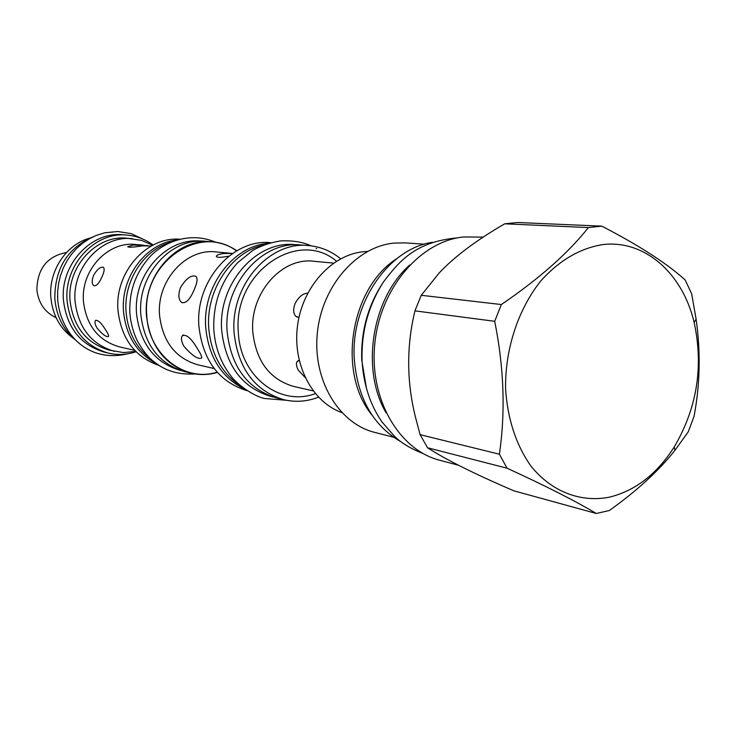 <?xml version="1.0" encoding="UTF-8"?>
<svg xmlns="http://www.w3.org/2000/svg" width="736" height="736" viewBox="0 0 736 736"><rect width="100%" height="100%" fill="white"/><g stroke="black" fill="none" stroke-linecap="round" stroke-linejoin="round"><path stroke-width="1.1" d="M89.81 238.133C66.258 244.361 48.558 270.903 50.839 297.289C52.56 315.164 60.196 328.918 73.747 338.569M127.107 235.106C95.036 231.362 63.692 265.098 67.123 301.07C70.564 328.532 84.272 345.874 108.229 353.078L104.429 352.167C80.555 344.982 66.902 327.732 63.462 300.408C60.048 264.62 91.255 231.067 123.206 234.793L127.107 235.106C136.666 235.952 145.332 239.274 153.106 245.051M108.229 353.078C117.576 355.258 126.85 354.807 136.04 351.744M152.711 245.254L141.487 240.359L127.107 238.234C96.637 234.554 66.792 266.579 70.049 300.739C73.324 326.867 86.379 343.326 109.204 350.115L123.538 352.581L135.728 351.431M132.462 238.685C101.844 234.986 71.834 267.242 75.09 301.65C78.384 327.962 91.503 344.531 114.448 351.348M97.088 328.118C95.027 324.613 94.466 322.101 95.395 320.592C97.787 319.608 101.2 322.718 105.634 329.921C107.852 333.27 108.827 335.432 108.578 336.407C106.324 337.3 102.488 334.54 97.088 328.118M151.414 245.944L142.324 245.87C133.455 247.296 128.588 247.581 127.705 246.698L133.428 245.033L147.78 245.622M93.527 275.476C97.143 269.238 100.455 266.524 103.436 267.334C104.714 268.695 104.254 271.814 102.065 276.672C99.204 283.296 96.444 286.295 93.794 285.669C91.788 283.949 91.696 280.554 93.527 275.476M179.556 239.218C146.354 236.596 114.577 272.495 117.972 310.334C121.33 338.946 135.12 357.346 159.353 365.534M176.548 240.065C146.216 243.138 120.594 276.975 123.501 311.337C126.012 336.03 137.098 353.519 156.759 363.796M151.846 359.876C136.519 348.68 127.926 332.635 126.049 311.742C123.565 280.848 143.87 249.67 170.66 242.254M180.44 370.438L180.265 370.401C154.698 362.673 140.125 343.749 136.537 313.646C133.023 274.188 166.759 237.084 200.937 241.123L201.13 241.141M236.854 250.746C229.181 245.566 220.782 242.586 211.664 241.794L205.675 241.307C171.258 237.24 137.282 274.675 140.815 314.474C144.412 344.834 159.086 363.915 184.819 371.698L190.661 373.106C199.576 375.194 208.481 374.983 217.387 372.462M211.664 241.794C177.082 237.7 142.913 275.411 146.455 315.496C150.061 346.076 164.8 365.277 190.661 373.106M228.859 256.156C220.165 257.784 216.016 257.729 216.412 255.972C217.221 254.831 219.687 254.003 223.79 253.488L232.521 253.478L216.007 251.924C186.153 248.06 156.52 280.582 159.546 315.183C162.665 341.697 175.462 358.248 197.947 364.835L214.13 368.534M180.458 287.647C186.006 278.512 191.176 274.74 195.96 276.331C197.818 278.429 197.248 282.845 194.24 289.57C190.136 299.423 185.941 303.72 181.654 302.45C178.425 299.69 178.02 294.75 180.458 287.647M184.018 346.408C181.406 341.78 180.798 338.275 182.224 335.874C186.19 333.776 191.378 338.247 197.8 349.306C200.606 353.676 201.903 356.583 201.682 358.009C198.251 359.72 192.363 355.856 184.018 346.408M247.094 390.706C218.831 381.901 202.759 360.364 198.895 326.085C195.141 281.005 232.797 238.446 270.774 242.668M245.033 389.316C221.72 377.89 208.619 357.227 205.712 327.327C202.464 286.148 233.275 245.741 268.373 243.349M240.92 386.17C221.729 373.502 210.993 354.053 208.72 327.842C205.887 290.012 231.472 252.006 263.488 245.06M273.028 396.952L270.784 396.4C241.96 387.522 225.584 365.461 221.674 330.206C217.902 283.894 256.432 240.166 295.053 244.656L297.362 244.83M318.522 397.192C307.013 401.617 295.394 402.445 283.664 399.676L276.442 397.9C247.462 388.967 231.012 366.749 227.093 331.228C223.312 284.556 262.08 240.479 300.904 244.987L308.32 245.557C320.326 246.588 331.099 251.004 340.667 258.787M283.664 399.676C254.546 390.696 238.013 368.304 234.085 332.506C230.304 285.458 269.302 241.022 308.32 245.557M305.118 377.522L298.402 370.236C296.415 366.666 295.927 363.851 296.93 361.79L299.166 360.401M367.503 251.427L363.345 251.721C331.761 254.812 302.616 286.801 297.556 325.459C292.275 364.09 312.036 401.966 341.734 412.556M424.378 244.186L405.067 242.88L393.999 243.092C356.482 246.606 321.844 286.267 317.336 333.058C312.506 379.831 338.689 423.568 374.762 432.4L393.502 437.184M372.002 415.095C336.84 372.6 350.391 287.868 397.054 258.456M400.54 441.48C372.812 425.38 357.383 397.762 354.255 358.625C350.704 303.526 388.608 248.575 432.4 242.3M366.5 388.755L361.735 360.024C360.796 331.007 368.092 304.925 383.612 281.768M386.041 412.767C360.557 369.159 371.855 298.54 409.667 265.052M483.193 237.121L463.754 236.955C420.826 240.957 380.549 287.592 374.882 342.902C368.837 398.194 398.544 449.797 439.696 460.248L458.546 465.253M596.27 513.489L513.848 490.811C474.407 473.874 445.639 459.522 427.552 447.764L420.109 434.663L415.536 417.432C406.612 381.828 406.41 346.306 414.929 310.859L421.259 295.292L501.363 304.538L494.693 321.301C504.004 367.549 505.577 411.847 499.394 454.213L507.058 468.206C545.891 486.018 575.635 501.115 596.27 513.489L609.325 510.517C636.87 490.903 658.748 470.828 674.958 450.303L688.224 431.894L694.02 416.429C700.083 384.652 700.782 352.213 696.109 319.12L691.647 293.774L685.207 280.03C666.807 263.322 638.995 245.364 601.79 226.145L588.386 227.571C568.256 253.037 539.249 278.696 501.363 304.538M601.79 226.145L517.638 222.511L504.694 223.818C475.98 240.506 454.066 256.984 438.941 273.24L421.259 295.292M414.929 310.859L494.693 321.301M420.109 434.663L499.394 454.213M504.694 223.818L588.386 227.571M609.316 497.196C635.389 490.746 657.027 474.012 674.222 446.982C697.047 408.057 703.69 366.537 694.149 322.442C682.695 273.534 644.764 239.393 602.637 244.61C580.115 248.253 559.627 260.204 541.181 280.48C518.236 308.862 504.887 349.315 505.595 389.077C507.628 419.216 516.056 444.857 530.877 465.998C551.531 491.731 580.621 502.78 609.316 497.196M427.552 447.764L507.058 468.206M298.991 317.299L296.176 316.6C293.314 314.005 292.919 309.718 294.98 303.756C298.632 296.902 302.864 293.388 307.685 293.204M66.544 252.485C47.316 256.174 37.426 268.557 36.874 289.616C38.364 303.002 44.776 312.358 56.111 317.685M92.773 236.955C67.307 248.28 54.657 268.907 54.841 298.844C56.433 316.351 63.554 330.271 76.194 340.621M143.676 245.226L135.829 244.499C107.944 240.939 80.518 270.305 83.472 301.65C86.471 325.689 98.468 340.759 119.453 346.877L134.706 350.364M236.523 250.93C199.714 223.008 141.597 262.982 146.777 315.459C148.442 354.623 184.524 382.564 217.129 372.177M336.49 261.206C297.749 228.178 232.935 272.568 238.308 331.954C239.872 376.4 280.039 407.054 315.312 393.604M333.601 263.111L313.646 261.252C281.778 257.048 249.743 293.287 252.779 331.688C255.981 361.1 269.597 379.344 293.627 386.428L313.168 390.89M183.374 334.944L182.224 335.874M694.149 322.442L696.109 319.12M674.222 446.982L674.958 450.303M297.215 317.152L296.176 316.6M298.42 360.53L296.93 361.79M216.458 256.79L216.412 255.972M182.353 302.8L181.654 302.45M95.919 320.188L95.395 320.592M362.057 360.447C361.266 331.448 368.488 305.164 383.732 281.594C399.712 260.627 415.868 241.601 457.406 237.894M362.084 361.128C363.538 384.514 370.171 404.782 381.975 421.94L394.79 436.632C401.709 443.247 411.093 448.859 422.924 453.459M129.867 313.021C129.03 292.072 135.24 273.856 148.497 258.364C159.243 245.484 186.447 229.715 215.961 242.328M129.886 313.232C130.723 322.966 133.17 332.111 137.227 340.676C143.078 351.008 148.764 358.092 154.293 361.928C165.131 370.889 178.664 374.891 194.902 373.943M127.862 353.786C88.458 363.271 60.84 334.356 57.712 299.957L57.638 291.806L58.549 283.691L60.435 275.752L63.25 268.106L66.958 260.912L71.493 254.279L76.774 248.317L82.717 243.138L89.212 238.832L96.149 235.465L104.567 232.824L117.742 231.509L131.293 233.652L145.967 240.562M213.808 329.314C213.017 303.37 220.966 281.152 237.664 262.66L252.945 250.304C261.216 245.686 270.425 242.558 280.582 240.911C292.551 240.35 302.744 241.997 311.153 245.852M316.103 248.326L316.738 248.676M213.826 329.645C215.078 347.318 220.745 362.701 230.819 375.811C236.357 383.815 253.239 396.115 264.436 398.48L286.451 400.283"/></g></svg>

